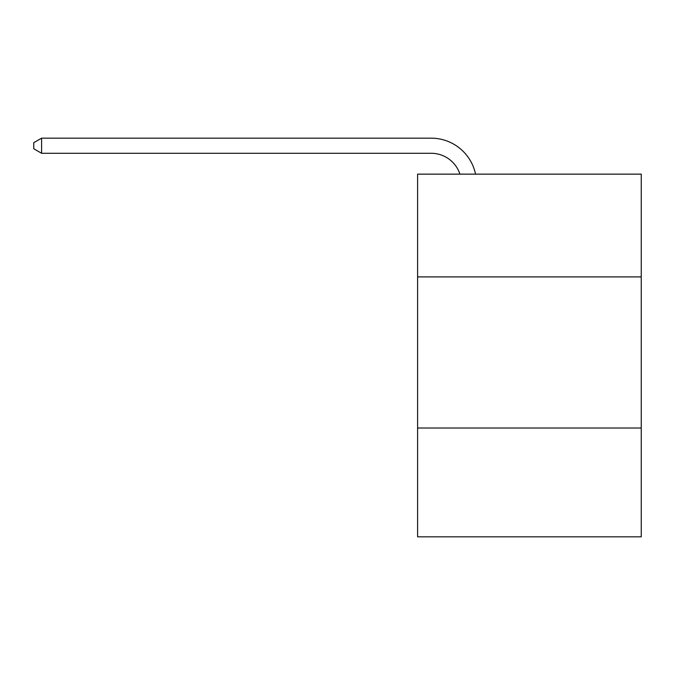 <?xml version="1.0" encoding="UTF-8"?>
<svg xmlns="http://www.w3.org/2000/svg" width="675" height="675" viewBox="0 0 675 675"><rect width="100%" height="100%" fill="white"/><g stroke="black" fill="none" stroke-linecap="round" stroke-linejoin="round"><path stroke-width="1.01" d="M641.25 276.902L641.25 174.142L417.597 174.142L417.597 276.902L641.25 276.902L641.25 536.827L417.597 536.827L417.597 276.902M641.25 428.017L417.597 428.017M431.19 153.284A30.223 30.223 -87.7 0 1 459.928 174.142A30.223 30.223 -87.7 0 0 431.19 153.284A30.223 30.223 -87.7 0 1 459.928 174.142A30.223 30.223 -87.7 0 0 431.19 153.284A30.223 30.223 -87.7 0 1 459.928 174.142A30.223 30.223 -87.7 0 0 431.19 153.284A30.223 30.223 -87.7 0 1 459.928 174.142A30.223 30.223 -87.7 0 0 431.19 153.284A30.223 30.223 -87.7 0 1 459.928 174.142A30.223 30.223 -87.7 0 0 431.19 153.284A30.223 30.223 -87.7 0 1 459.928 174.142A30.223 30.223 -87.7 0 0 431.19 153.284A30.223 30.223 -87.7 0 1 459.928 174.142A30.223 30.223 -87.7 0 0 431.19 153.284A30.223 30.223 -87.7 0 1 459.928 174.142A30.223 30.223 -87.7 0 0 431.19 153.284A30.223 30.223 -87.7 0 1 459.928 174.142A30.223 30.223 -87.7 0 0 431.19 153.284A30.223 30.223 -87.7 0 1 459.928 174.142A30.223 30.223 -87.7 0 0 431.19 153.284A30.223 30.223 -87.7 0 1 459.928 174.142A30.223 30.223 -87.7 0 0 431.19 153.284A30.223 30.223 -87.7 0 1 459.928 174.142A30.223 30.223 -87.7 0 0 431.19 153.284A30.223 30.223 -87.7 0 1 459.928 174.142A30.223 30.223 -87.7 0 0 431.19 153.284A30.223 30.223 -87.7 0 1 459.928 174.142A30.223 30.223 -87.7 0 0 431.19 153.284A30.223 30.223 -87.7 0 1 459.928 174.142A30.223 30.223 -87.7 0 0 431.19 153.284A30.223 30.223 -87.7 0 1 459.928 174.142A30.223 30.223 -87.7 0 0 431.19 153.284A30.223 30.223 -87.7 0 1 459.928 174.142A30.223 30.223 -87.7 0 0 431.19 153.284A30.223 30.223 -87.7 0 1 459.928 174.142A30.223 30.223 -87.7 0 0 431.19 153.284A30.223 30.223 -87.7 0 1 459.928 174.142A30.223 30.223 -87.7 0 0 431.19 153.284A30.223 30.223 -87.7 0 1 459.928 174.142A30.223 30.223 -87.7 0 0 431.19 153.284A30.223 30.223 -87.7 0 1 459.928 174.142A30.223 30.223 -87.7 0 0 431.19 153.284A30.223 30.223 -87.7 0 1 459.928 174.142A30.223 30.223 -87.7 0 0 431.19 153.284A30.223 30.223 -87.7 0 1 459.928 174.142A30.223 30.223 -87.7 0 0 431.19 153.284A30.223 30.223 -87.7 0 1 459.928 174.142A30.223 30.223 -87.7 0 0 431.19 153.284A30.223 30.223 -87.7 0 1 459.928 174.142A30.223 30.223 -87.7 0 0 431.19 153.284A30.223 30.223 -87.7 0 1 459.928 174.142A30.223 30.223 -87.7 0 0 431.19 153.284A30.223 30.223 -87.7 0 1 459.928 174.142A30.223 30.223 -87.7 0 0 431.19 153.284A30.223 30.223 -87.7 0 1 459.928 174.142A30.223 30.223 -87.7 0 0 431.19 153.284A30.223 30.223 -87.7 0 1 459.928 174.142A30.223 30.223 -87.7 0 0 431.19 153.284A30.223 30.223 -87.7 0 1 459.928 174.142A30.223 30.223 -87.7 0 0 431.19 153.284A30.223 30.223 -87.7 0 1 459.928 174.142A30.223 30.223 -87.7 0 0 431.19 153.284A30.223 30.223 -87.7 0 1 459.928 174.142A30.223 30.223 -87.7 0 0 431.19 153.284A30.223 30.223 -87.7 0 1 459.928 174.142A30.223 30.223 -87.7 0 0 431.19 153.284A30.223 30.223 -87.7 0 1 459.928 174.142A30.223 30.223 -87.7 0 0 431.19 153.284A30.223 30.223 -87.7 0 1 459.928 174.142A30.223 30.223 -87.7 0 0 431.19 153.284A30.223 30.223 -87.7 0 1 459.928 174.142A30.223 30.223 -87.7 0 0 431.19 153.284L41.605 153.284L33.75 148.753L33.75 142.703L41.605 138.172L431.19 138.172A45.335 45.335 92.3 0 1 475.554 174.142M41.605 138.172L41.605 153.284"/></g></svg>
